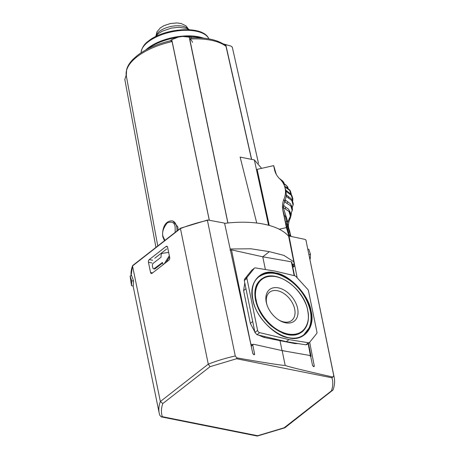 <?xml version="1.0" encoding="UTF-8"?>
<svg xmlns="http://www.w3.org/2000/svg" width="459" height="459" viewBox="0 0 459 459"><rect width="100%" height="100%" fill="white"/><g stroke="black" fill="none" stroke-linecap="round" stroke-linejoin="round"><path stroke-width="0.69" d="M252.8 299.509C248.233 283.128 260.511 268.578 275.285 272.87C289.48 274.367 309.039 295.275 311.093 311.156C315.66 327.537 303.382 342.087 288.608 337.795C274.413 336.304 254.854 315.39 252.8 299.509M304.512 329.361A33.346 21.791 -128 0 1 301.798 332.144L296.049 334.783C292.142 335.615 287.782 335.11 282.968 333.257L271.384 326.085C263.059 318.632 257.774 309.957 255.531 300.043C254.326 293.892 254.756 288.705 256.816 284.482L260.775 279.554A33.346 21.791 -128 0 1 264.132 277.603M254.573 281.792A36.674 23.96 -128 0 1 258.727 276.932C269.766 269.754 279.915 273.684 290.518 280.822C300.897 288.906 307.49 298.964 310.295 310.984C311.604 317.456 311.179 323.159 309.022 328.082L303.841 334.766A36.674 23.96 -128 0 1 298.12 337.612M270.426 273.203A36.904 24.109 52 0 0 258.113 277.138M307.719 310.668A33.197 21.688 -128 0 1 302.808 331.134L302.355 331.53A33.232 21.711 -128 0 1 295.143 334.955M266.266 302.2A20.053 13.099 -128 0 1 278.361 287.868A20.053 13.099 -128 0 1 297.627 308.465A20.053 13.099 -128 0 1 279.261 320.273A20.053 13.099 -128 0 1 266.799 304.3A20.053 13.099 -128 0 1 266.266 302.2M278.756 319.963A17.918 11.704 52 0 0 291.442 320.646A17.918 11.704 52 0 0 294.689 309.125A17.918 11.704 52 0 0 283.851 293.467A17.918 11.704 52 0 0 269.41 292.4A17.918 11.704 52 0 0 266.662 303.525A17.918 11.704 52 0 0 266.983 304.868M288.929 236.626A75.339 34.465 168.4 0 0 224.571 223.367M166.106 262.37L169.578 256.885M162.44 262.508L154.281 268.578A1.905 1.147 101.3 0 1 153.57 268.785L154.436 268.963A1.905 1.147 -78.7 0 0 155.148 268.75L162.555 262.973M154.769 258.268L166.634 249.007M230.171 248.979L250.918 248.789L269.393 251.647L283.96 255.411L293.766 261.762M153.57 268.785A1.905 1.147 101.3 0 1 152.807 267.804L152.405 265.859A1.905 1.147 101.3 0 1 153.203 263.311L161.057 257.178L161.109 255.933A1.773 1.067 101.3 0 1 162.279 253.368L168.654 252.37M169.337 255.72L164.374 263.564A1.773 1.067 101.3 0 1 163.329 264.195A1.773 1.067 101.3 0 1 162.618 263.282L162.142 262.45M293.771 266.668L293.72 266.409A1.107 0.505 168.4 0 0 293.513 266.186L294.213 266.323M293.513 266.186L293.106 264.2L294.288 264.367M293.106 264.2L292.136 264.017M291.517 262.45L291.356 261.814L262.777 256.805L269.393 251.647M265.388 269.531L262.777 256.805L231.485 249.857L229.988 250.155M298.235 343.59L294.982 343.59L279.996 340.67L282.015 350.515L286.6 351.41M310.491 356.064L308.138 343.567M231.485 249.857L250.843 344.147L252.679 344.525M277.626 349.62L281.929 350.578M280.501 340.274L279.996 340.67L263.713 337.348L258.446 335.053M254.831 331.909L250.333 323.36L243.603 290.593L244.79 283.002M286.336 341.657L257.011 334.714L254.946 332.454L244.286 280.524L244.498 279.284L247.143 277.219L254.315 268.257A2.215 1.446 52 0 1 254.475 268.102A2.215 1.446 52 0 1 255.382 267.907L274.912 271.074L294.764 275.773A2.215 1.446 52 0 1 296.066 276.599L307.691 289.313A2.215 1.446 52 0 1 308.454 290.754L316.962 332.207A2.215 1.446 52 0 1 316.75 333.452L309.578 342.414A2.215 1.446 -128 0 1 309.418 342.569A2.215 1.446 -128 0 1 308.511 342.764L288.981 339.597L286.336 341.657L305.866 344.824L306.933 344.474M254.475 268.102L251.67 270.322L244.498 279.284M254.946 332.454L257.591 330.388L246.931 278.464L244.286 280.524M288.981 339.597L259.656 332.649L257.011 334.714M247.143 277.219A2.215 1.446 52 0 0 246.931 278.464M257.591 330.388A2.215 1.446 52 0 0 259.656 332.649M303.497 335.311A36.904 24.109 52 0 0 310.307 324.329M256.426 285.326A33.232 21.711 -128 0 1 261.504 279.164L261.997 278.825A33.197 21.688 -128 0 1 275.819 276.565M331.897 377.786L332.89 377.046C304.604 370.717 284.396 365.748 285.165 365.301C286.221 366.11 265.761 362.96 236.838 357.859L236.574 358.737L331.897 377.786C333.223 381.928 333.062 386.306 331.404 390.907L284.121 427.794L257.631 435.723L162.308 416.68C160.983 412.532 161.149 408.154 162.802 403.559L210.084 366.666L236.574 358.737M236.838 357.859L235.266 355.972L207.428 220.377L207.967 220.016L224.135 223.034L224.669 223.596L252.857 353.705L254.424 354.727L254.613 354.021L252.766 345.013L253.471 344.221L282.153 350.63L285.165 365.301M180.697 228.215L180.439 228.553L180.697 228.215L180.439 228.553L208.271 364.148L210.084 366.666M235.266 355.972A89.298 40.851 168.4 0 0 208.271 364.148L160.357 401.527L162.802 403.559M132.938 265.474L132.525 265.933L132.938 265.474L132.525 265.933L160.357 401.527A89.298 40.851 168.4 0 0 159.233 413.255L159.703 415.114L161.201 416.864L162.308 416.68M257.252 436.05L257.631 435.723L257.252 436.05L161.201 416.864M305.906 240.011L334.181 377.344C335.007 381.452 334.611 385.663 333.004 389.972L284.896 427.759L284.121 427.794M332.563 390.575L331.404 390.907M297.151 277.781L289.13 236.471L289.457 236.087L305.201 239.437L305.918 240.057L333.75 375.651L332.89 377.046M251.13 345.73L253.471 344.221M132.536 265.709L131.09 275.601A89.298 40.851 168.4 0 1 132.525 265.933L180.439 228.553A89.298 40.851 168.4 0 1 207.428 220.377L207.967 220.016M292.831 267.402L294.621 266.008L288.751 236.769L289.457 236.087M282.153 350.63L309.636 355.438L310.72 356.591L312.568 365.599L314.094 366.661L314.277 365.978L309.682 342.288M305.906 240.017L305.918 240.057A89.298 40.851 168.4 0 1 306.348 241.75M148.441 262.244L150.546 272.491A1.997 1.205 101.3 0 0 151.35 273.518A1.997 1.205 101.3 0 0 152.095 273.3L168.878 260.207A1.997 1.205 101.3 0 0 169.715 257.545L167.61 247.292A1.997 1.205 101.3 0 0 166.812 246.265A1.997 1.205 101.3 0 0 166.06 246.483L149.278 259.576A1.997 1.205 101.3 0 0 148.441 262.244L151.86 262.927M133.517 280.793L133.253 286.072L131.504 285.699L130.132 276.129L131.544 275.343L133.517 280.793L131.733 281.028L131.504 285.699M130.132 276.129L131.733 281.028M307.874 249.168L308.861 249.369L310.462 254.269L308.97 254.516M310.462 254.269L310.232 258.939L309.911 259.106M292.831 198.69L291.924 195.643L292.831 198.69A26.593 23.627 -16.6 0 1 292.848 198.781A26.593 23.627 -16.6 0 1 292.871 198.879L291.97 195.861A26.593 23.627 -16.6 0 0 291.953 195.769A26.593 23.627 -16.6 0 0 291.935 195.672L291.138 194.346L285.699 190.083A22.158 19.691 -16.6 0 0 285.475 189.263L284.746 186.83A22.158 19.691 163.4 0 1 283.966 199.2A22.158 19.691 -16.6 0 0 282.796 210.027L286.405 227.589L279.192 229.207M283.966 199.2L284.689 201.639A22.158 19.691 -16.6 0 0 285.246 200.158A22.158 19.691 -16.6 0 0 286.072 196.475A22.158 19.691 -16.6 0 0 286.192 194.995A22.158 19.691 -16.6 0 0 285.968 191.409L286.204 191.34A22.399 19.903 -16.6 0 0 286.083 190.686A22.399 19.903 -16.6 0 0 285.934 190.037M287.518 223.636L289.388 231.961L287.432 223.653M289.336 230.229L289.273 229.925M288.103 226.511L289.187 231.084L288.103 226.511M276.284 174.368L273.684 165.63L257.132 169.348L269.267 225.449M288.372 226.212A22.158 19.691 163.4 0 1 289.887 219.081A22.158 19.691 -16.6 0 0 291.373 212.706M288.998 236.305L286.405 227.589M273.684 165.63L274.476 169.491A22.158 19.691 -16.6 0 0 274.832 170.903A22.158 19.691 -16.6 0 0 279.789 178.867A22.158 19.691 163.4 0 1 284.746 186.83M284.689 201.639A22.158 19.691 -16.6 0 0 284.678 201.667A22.158 19.691 -16.6 0 0 283.519 205.466A22.158 19.691 -16.6 0 0 283.243 207.445L287.925 222.391A22.141 19.668 -16.6 0 1 288.086 221.06M286.123 224.422L286.588 226.499L287.673 226.258L285.314 215.954L287.673 226.258M285.314 215.954L284.236 216.195L285.819 223.917L285.98 224.457L287.059 224.21M288.562 232.151L289.331 235.696L290.409 235.45L288.229 225.736L290.409 235.45M287.42 228.766L288.304 232.208L289.382 231.961L288.304 232.202M286.663 226.482L287.288 228.794L288.367 228.553L287.632 226.069M289.514 235.651L289.623 236.121M285.968 191.409A22.158 19.691 -16.6 0 0 285.699 190.083M283.564 182.223L282.738 181.07L279.749 178.717M290.495 215.334L290.599 214.192L290.358 216.109L287.908 221.829M283.243 207.445L288.986 211.49L290.358 216.109L290.576 215.059M283.455 207.382A22.141 19.668 163.4 0 1 283.725 205.425L283.519 205.448M284.678 201.667L284.867 201.627A22.141 19.668 163.4 0 1 284.941 201.455L285.01 201.472A22.399 19.903 -16.6 0 0 285.509 200.113L285.246 200.158M286.462 226.063L287.541 225.817M285.819 223.917L286.904 223.676M285.808 223.843L286.886 223.602M285.544 221.961L286.623 221.72M289.199 235.255L290.277 235.014M288.711 229.466L287.632 229.707M286.668 221.364L288.35 228.243L287.288 228.794M287.695 226.052L287.357 224.721M287.581 225.409L287.397 224.715M286.697 221.043L287.764 225.369M286.789 221.972L286.766 221.026M286.703 221.358L286.858 221.955M290.863 236.385L289.371 229.902M289.422 230.211L290.817 236.374M286.072 196.475L286.324 196.406A22.399 19.903 -16.6 0 0 286.433 194.955L286.192 194.995M281.401 180.582L283.92 182.716L283.346 181.89M292.871 198.879L292.607 201.386M286.204 191.34L291.333 195.304L292.848 200.388M286.324 196.406L292.366 200.939A26.593 23.627 163.4 0 0 292.377 200.681L291.517 199.091L286.433 194.955M284.752 186.698L289.744 190.451L290.794 193.979M283.564 183.864L286.737 185.723L287.403 187.943M290.427 191.145L291.327 194.18L290.409 191.11A26.593 23.627 -16.6 0 0 290.3 190.875L289.589 189.819L284.494 186.038M293.272 203.693L292.343 200.508L293.272 203.693A26.593 23.627 163.4 0 1 293.261 203.951L292.188 207.961M284.941 201.455L285.521 202.476L291.476 206.292A26.593 23.627 163.4 0 0 291.545 206.051L290.455 203.836L285.509 200.113M290.656 214.169L289.732 211.071L290.656 214.169M290.49 214.737L289.681 212.018L288.986 211.49M289.681 212.018L288.682 209.247L285.647 207.193A20.856 18.532 -16.6 0 0 285.355 209.029M283.725 205.425L285.647 207.193M285.487 202.344L285.01 201.472M284.867 201.627L285.521 202.476M291.97 195.861L291.333 195.304M293.278 203.641L293.244 204.496L292.366 200.939M290.409 191.11L289.744 190.451M286.737 185.723L283.519 183.198M290.794 205.844L292.188 210.52L292.377 209.304A26.593 23.627 163.4 0 0 292.446 209.063L291.482 205.58L292.509 209.029L292.331 210.119M292.188 210.52L290.776 213.647M209.275 220.257L172.085 41.58L170.742 40.69C157.127 43.949 145.991 48.878 137.327 55.476L132.823 59.492C129.673 62.728 127.608 66.079 126.627 69.544L126.305 75.815L157.77 245.961M176.899 231.032A11.24 6.782 101.3 0 0 176.658 226.648A11.24 6.782 101.3 0 0 172.154 220.859L172.871 221.003L177.84 226.884L177.994 230.177M155.934 247.39L124.819 79.453L126.185 75.201L131.526 104.027M209.327 220.268L171.764 39.64L170.289 40.799M227.865 222.994L189.194 37.139L182.653 36.439L178.562 37.024L171.764 39.64M251.521 159.365L225.983 46.29L224.956 45.016C217.222 39.732 206.08 37.34 191.541 37.833L189.745 39.055L227.939 222.988M256.742 223.028L240.132 157.093L254.349 159.933L261.63 168.338M192.505 37.804L189.194 37.139M258.497 163.364L232.3 47.174L231.032 46.095L223.39 43.966M251.635 159.388L225.719 44.431M268.578 225.266L254.349 159.933M189.584 39.004A17.809 8.147 -11.6 0 1 192.441 42.36M252.829 299.52A36.938 24.132 -128 0 1 258.337 276.938A36.938 24.132 -128 0 1 288.149 278.871A36.938 24.132 -128 0 1 310.645 311.254A36.938 24.132 -128 0 1 303.743 335.145A36.938 24.132 -128 0 1 274.407 331.45M256.242 300.197C253.488 291.62 257.126 273.294 276.071 276.708C295.177 280.897 306.968 302.303 307.65 310.468C310.404 319.051 306.767 337.371 287.822 333.963C268.716 329.769 256.925 308.368 256.242 300.197M255.795 300.295A33.197 21.688 -128 0 1 261.997 278.825C275.285 268.159 304.145 288.321 307.777 310.559C309.475 319.573 307.823 326.435 302.808 331.134A33.197 21.688 -128 0 1 287.695 334.399A33.197 21.688 -128 0 1 255.795 300.295M155.148 268.75L154.281 268.578M294.196 275.641L291.356 261.814M292.917 264.149L293.485 266.897M294.982 343.59L295.544 343.154M243.603 290.593L245.972 288.745M250.333 323.36L252.697 321.518M263.713 337.348L264.74 336.545M305.866 344.824L308.511 342.764M254.315 268.257L251.67 270.322M334.181 377.344A89.298 40.851 168.4 0 0 333.75 375.651M253.689 354.744L254.613 354.021M252.766 345.013L251.234 346.206M313.394 366.666L314.277 365.978M152.606 272.904L150.546 272.491M166.06 246.483L167.415 246.753M152.669 260.259L149.278 259.576M287.799 191.816A23.684 21.045 163.4 0 1 287.925 192.407A23.684 21.045 163.4 0 1 288.04 193.004M275.302 172.274L274.476 169.491M289.658 218.306L289.887 219.081M284.609 216.114L282.796 210.027M289.009 230.705L287.931 230.946M287.994 227.297L286.915 227.538M291.775 200.485L293.175 205.184M283.037 181.741L283.461 183.17M288.304 196.727A23.684 21.045 163.4 0 1 288.223 198.047M285.986 187.134A23.684 21.045 163.4 0 1 286.577 188.305M283.341 183.445A23.684 21.045 163.4 0 1 283.805 183.967M287.477 201.874A23.684 21.045 163.4 0 1 286.995 203.297M291.476 206.292L292.377 209.304M172.085 41.58A53.697 24.568 168.4 0 0 136.954 56.841A53.697 24.568 168.4 0 0 126.305 75.815M164.913 240.39L163.031 236.431C161.832 232.524 163.243 228.008 167.271 222.885C171.999 221.181 174.621 222.552 175.131 226.993L175.172 232.38M145.71 50.014A36.812 16.84 -11.6 0 1 147.85 48.195A36.812 16.84 -11.6 0 1 203.509 38.149M202.04 38.022L199.349 37.483A37.678 17.235 168.4 0 0 184.61 36.651M177.616 37.391A37.678 17.235 168.4 0 0 149.278 47.759M148.079 41.935A34.786 15.916 168.4 0 0 141.097 52.148C142.083 47.443 144.551 43.737 148.492 41.023C164.322 28.039 202.281 25.021 208.598 38.292A34.786 15.916 168.4 0 0 182.418 30.403A34.786 15.916 168.4 0 0 148.079 41.935M225.983 46.29A53.697 24.568 168.4 0 0 189.745 39.055M188.156 29.003A16.731 7.654 168.4 0 0 175.246 25.865A16.731 7.654 168.4 0 0 159.451 31.355A16.731 7.654 168.4 0 0 156.226 35.555M258.337 276.938C252.863 282.033 251.062 289.583 252.926 299.601C256.937 324.438 289.336 346.906 303.743 335.145M163.679 264.264L163.329 264.195M311.093 356.368L308.419 343.349M294.54 275.721L291.735 262.066M309.418 342.569L306.773 344.634M284.752 427.84L257.304 436.044M133.116 286.043L159.233 413.255M288.757 236.494L289.222 236.133M207.686 220.016L180.536 228.203M132.645 265.554L180.502 228.226M284.161 183.52L283.92 182.716M288.149 188.471L287.598 186.612M291.987 211.306L292.44 209.74M172.154 220.859C164.276 220.613 161.907 230.171 162.813 236.827L164.471 240.728M149.273 47.759L147.012 49.314M208.598 38.292L208.92 38.889M141.097 52.148L141.033 52.825M155.985 35.819L156.944 31.86L160.375 27.856L164.115 25.589L170.438 23.524L176.922 22.95L181.139 23.518L186.015 25.876L188.477 29.152M155.205 36.806L158.269 33.691L162.211 31.218L171.391 28.085L178.626 27.305L186.469 28.36L189.584 29.749"/></g></svg>

